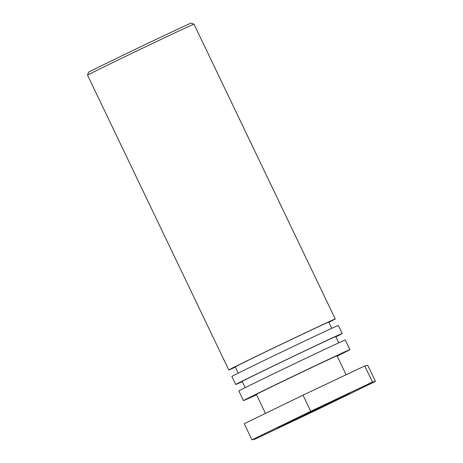 <?xml version="1.0" encoding="UTF-8"?>
<svg xmlns="http://www.w3.org/2000/svg" width="463" height="463" viewBox="0 0 463 463"><rect width="100%" height="100%" fill="white"/><g stroke="black" fill="none" stroke-linecap="round" stroke-linejoin="round"><path stroke-width="0.69" d="M137.656 48.221A56.874 0.498 154.4 0 0 88.549 72.297L87.542 75.156A59.021 0.515 -25.6 0 1 87.542 75.156A59.021 0.515 -25.6 0 1 138.501 50.178A59.021 0.515 -25.6 0 1 193.991 24.157A59.021 0.515 -25.6 0 1 193.991 24.163L191.126 23.15A56.874 0.498 154.4 0 0 137.656 48.221M235.354 367.118A59.021 0.515 -25.6 0 1 228.849 369.989A59.021 0.515 -25.6 0 1 228.797 369.989A59.021 0.515 -25.6 0 1 281.799 344.021A59.021 0.515 -25.6 0 1 335.253 318.984A59.021 0.515 -25.6 0 1 328.904 322.3M315.245 410.264A40.061 0.347 -25.6 0 1 277.58 427.922A40.061 0.347 -25.6 0 1 313.555 410.299A40.061 0.347 -25.6 0 1 349.837 393.301A40.061 0.347 -25.6 0 1 315.245 410.264M331.786 328.308L328.799 322.074A51.868 0.451 154.4 0 0 281.828 344.078A51.868 0.451 154.4 0 0 235.25 366.899L238.237 373.126M342.203 333.499L338.343 325.437A59.021 0.515 154.4 0 0 284.895 350.474A59.021 0.515 154.4 0 0 231.888 376.442L235.754 384.504A59.021 0.515 -25.6 0 1 288.756 358.536A59.021 0.515 -25.6 0 1 342.203 333.499A59.021 0.515 -25.6 0 1 335.86 336.815M242.311 381.634A59.021 0.515 -25.6 0 1 235.8 384.504A59.021 0.515 -25.6 0 1 235.754 384.504M338.737 342.823L335.75 336.589A51.868 0.451 154.4 0 0 288.785 358.594A51.868 0.451 154.4 0 0 242.207 381.414L245.187 387.641M349.93 349.629L345.294 339.952A59.021 0.515 154.4 0 0 291.846 364.989A59.021 0.515 154.4 0 0 238.844 390.957L243.48 400.634A59.021 0.515 -25.6 0 1 296.482 374.665A59.021 0.515 -25.6 0 1 349.93 349.629A59.021 0.515 -25.6 0 1 337.174 356.116M256.531 394.754A59.021 0.515 -25.6 0 1 243.526 400.628A59.021 0.515 -25.6 0 1 243.48 400.634M346.104 374.758L337.029 355.81A44.714 0.388 154.4 0 0 296.54 374.781A44.714 0.388 154.4 0 0 256.386 394.447L265.467 413.401M310.742 411.289L372.489 382.05L375.458 381.373L367.732 365.249L364.763 365.92L303.016 395.159L244.227 423.72L251.959 439.85L310.742 411.289L303.016 395.159M372.489 382.05L364.763 365.92M375.458 381.373L316.669 409.94L254.922 439.179L251.959 439.85M335.253 318.984L193.991 24.163M228.797 369.989L87.542 75.162"/></g></svg>
